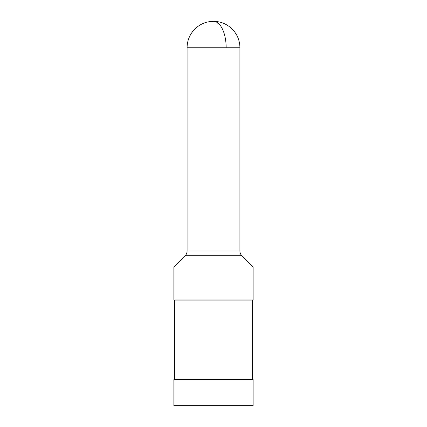 <?xml version="1.0" encoding="UTF-8"?>
<svg xmlns="http://www.w3.org/2000/svg" width="427" height="427" viewBox="0 0 427 427"><rect width="100%" height="100%" fill="white"/><g stroke="black" fill="none" stroke-linecap="round" stroke-linejoin="round"><path stroke-width="0.64" d="M174.542 300.133L252.458 300.133L252.458 379.24L174.542 379.24L174.542 300.133L173.88 299.893L253.12 299.893L253.12 266.987L173.88 266.987L185.153 255.714L241.847 255.714C240.582 254.412 239.937 252.859 239.91 251.044L239.91 47.76A26.41 26.41 0 0 0 213.5 21.35A26.41 26.41 0 0 0 187.09 47.76L226.161 47.76A26.41 12.661 -90 0 0 213.5 21.35M173.88 405.65L253.12 405.65L253.12 379.619L173.88 379.619L173.88 405.65M185.153 255.714C186.418 254.412 187.063 252.859 187.09 251.044L239.91 251.044M226.161 47.76L239.91 47.76M252.458 300.133L253.12 299.893M252.458 379.24L253.12 379.619M174.542 379.24L173.88 379.619M187.09 251.044L187.09 47.76M241.847 255.714L253.12 266.987M173.88 299.893L173.88 266.987"/></g></svg>
